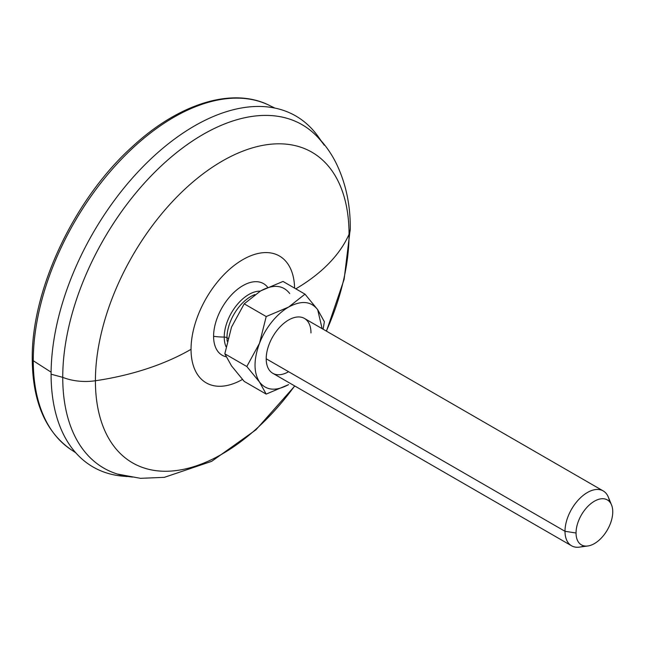 <?xml version="1.0" encoding="UTF-8"?>
<svg xmlns="http://www.w3.org/2000/svg" width="645" height="645" viewBox="0 0 645 645"><rect width="100%" height="100%" fill="white"/><g stroke="black" fill="none" stroke-linecap="round" stroke-linejoin="round"><path stroke-width="0.97" d="M126.396 476.405A202.675 117.019 -60 0 1 51.092 374.213A202.675 117.019 -60 0 1 159.331 151.261A202.675 117.019 -60 0 1 320.557 140.11M324.266 145.206A198.281 114.479 120 0 0 166.555 161.065A198.281 114.479 120 0 0 62.742 377.349L51.092 374.213A202.675 117.019 -60 0 1 157.203 153.131A202.675 117.019 -60 0 1 318.412 136.917L321.089 140.715M294.789 386L255.944 429.804L211.633 461.36L164.386 477.332L140.497 478.332L117.293 474.027A198.281 114.479 -60 0 1 62.742 377.349A198.281 114.479 -60 0 1 157.702 169.296A198.281 114.479 -60 0 1 313.946 133.418C322.935 141.755 330.248 151.486 335.868 162.613C345.615 182.35 350.42 204.352 350.283 228.612A39.982 23.083 180 0 1 349.05 234.312A179.35 103.547 120 0 0 222.227 161.097A179.35 103.547 120 0 0 95.404 380.752A39.982 23.083 180 0 1 62.742 377.349A39.982 23.083 0 0 0 95.404 380.752A179.35 103.547 120 0 0 163.499 471.237A179.35 103.547 120 0 0 294.66 385.92A179.35 103.547 -60 0 1 163.499 471.237A179.35 103.547 -60 0 1 95.404 380.752A207.827 119.986 0 0 0 191.041 349.324A73.232 42.28 120 0 0 242.456 379.437A73.232 42.28 -60 0 1 191.041 349.324A207.827 119.986 180 0 1 95.404 380.752A179.35 103.547 -60 0 1 222.227 161.097A179.35 103.547 -60 0 1 349.05 234.312A39.982 23.083 0 0 0 350.283 228.612L344.116 279.398L326.459 331.143M326.33 331.07A179.35 103.547 120 0 0 349.05 234.312A179.35 103.547 -60 0 1 326.33 331.07M127.186 476.566L122.558 476.139A202.675 117.019 -60 0 1 51.092 374.213L62.742 377.349A198.281 114.479 120 0 0 132.668 477.066M295.805 288.839A207.827 119.986 0 0 0 349.05 234.312A207.827 119.986 180 0 1 295.805 288.839M294.596 288.138A73.232 42.28 120 0 0 242.222 259.991A73.232 42.28 120 0 0 191.041 349.324A73.232 42.28 -60 0 1 242.222 259.991A73.232 42.28 -60 0 1 294.596 288.138M213.592 336.311A41.345 23.873 120 0 0 226.097 356.774A41.345 23.873 -60 0 1 213.592 336.311A48.496 27.993 0 0 0 224.234 337.077A34.765 20.076 120 0 0 226.024 346.679A34.765 20.076 120 0 1 224.234 337.077A48.496 27.993 180 0 1 213.592 336.311A41.345 23.873 -60 0 1 234.812 291.596A41.345 23.873 -60 0 1 267.667 287.275A41.345 23.873 120 0 0 234.812 291.596A41.345 23.873 120 0 0 213.592 336.311M260.201 291.153A34.765 20.076 120 0 0 224.234 337.077A3.959 2.282 180 0 1 226.975 337.746A33.645 19.423 -60 0 1 254.88 294.58A33.645 19.423 -60 0 0 226.975 337.746A3.959 2.282 0 0 0 224.234 337.077A34.765 20.076 120 0 1 260.201 291.153M227.177 341.229A33.645 19.423 -60 0 1 226.975 337.746L227.911 338.286L226.975 337.746A33.645 19.423 -60 0 0 227.177 341.229M260.604 290.919C273.286 284.082 282.986 284.945 289.694 293.507C282.986 284.945 273.286 284.082 260.604 290.919L283.01 281.446L304.996 294.144L288.597 307.076A47.488 27.421 120 0 0 259.516 343.245C253.541 359.628 253.541 372.552 259.5 382.034C266.208 390.596 275.907 391.459 288.597 384.622L266.183 394.095L259.5 382.034C266.208 390.596 275.907 391.459 288.597 384.622L266.183 394.095L244.205 381.405L231.515 365.876L224.823 353.815L246.809 366.505L259.5 382.034L266.183 394.095L244.205 381.405L231.515 365.876L224.823 353.815L231.523 327.088L244.213 303.843L266.208 316.542L259.516 343.245C253.541 359.628 253.541 372.552 259.5 382.034L246.809 366.505L259.516 343.245L246.809 366.505L224.823 353.815L231.523 327.088L244.213 303.843L260.604 290.919L244.213 303.843L266.208 316.542L288.597 307.076A47.488 27.421 120 0 0 259.516 343.245L266.208 316.542L288.597 307.076L304.996 294.144L317.679 309.664C310.979 301.11 301.28 300.248 288.597 307.076C301.28 300.248 310.979 301.11 317.679 309.664L304.996 294.144L283.01 281.446L260.604 290.919M323.113 329.208L324.37 321.726L317.679 309.664L324.37 321.726L323.113 329.208M322.121 328.644L317.679 309.664L322.121 328.644M288.597 371.705A31.67 18.286 -60 0 1 266.2 358.781A31.67 18.286 -60 0 1 288.597 319.993A31.67 18.286 -60 0 1 310.987 332.925M571.567 545.791L272.762 373.278A31.67 18.286 -60 0 1 266.2 358.781L565.004 531.295A31.67 18.286 120 0 0 571.567 545.791A31.67 18.286 120 0 0 584.023 545.88M587.845 545.984L579.412 547.129A31.67 18.286 -60 0 1 565.004 531.295L576.041 533.004A25.953 14.988 120 0 0 587.845 545.984A25.953 14.988 120 0 0 612.75 511.808A25.953 14.988 120 0 0 611.541 504.946A25.953 14.988 120 0 0 591.07 503.487A25.953 14.988 120 0 0 576.041 533.004L565.004 531.295A31.67 18.286 -60 0 1 583.338 495.279A31.67 18.286 -60 0 1 608.316 497.061L611.541 504.946M609.533 501.689A31.67 18.286 120 0 0 603.236 490.942A31.67 18.286 120 0 0 578.831 499.424A31.67 18.286 120 0 0 565.004 531.295L266.2 358.781A31.67 18.286 -60 0 1 280.027 326.91A31.67 18.286 -60 0 1 304.424 318.428L603.236 490.942M612.75 511.808A25.953 14.988 -60 0 1 594.4 543.598A25.953 14.988 -60 0 1 576.041 533.004A25.953 14.988 -60 0 1 594.4 501.213A25.953 14.988 -60 0 1 612.75 511.808M51.1 372.173L33.266 360.74A198.781 114.762 -60 0 1 117.64 163.258A198.781 114.762 -60 0 1 269.457 105.433A198.781 114.762 120 0 0 117.64 163.258A198.781 114.762 120 0 0 33.266 360.74L51.1 372.173M75.723 452.758L70.821 449.492A198.781 114.762 -60 0 1 33.266 360.74A198.781 114.762 120 0 0 70.821 449.492C45.448 431.553 32.589 401.464 32.25 359.209A3.959 2.282 0 0 0 33.266 360.74A3.959 2.282 180 0 1 32.25 359.209C31.347 289.637 74.28 198.757 132.548 146.48C178.955 103.49 232.66 86.704 269.457 105.433L274.746 108.046"/></g></svg>
